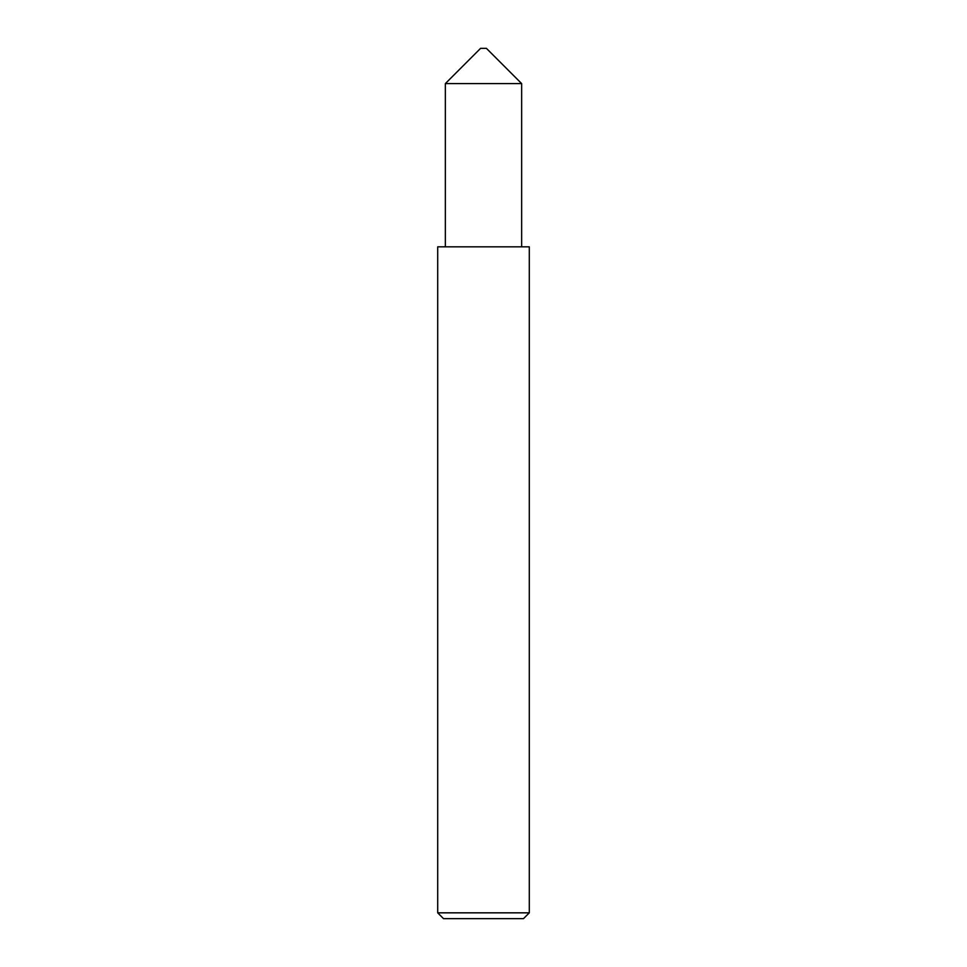 <?xml version="1.0" encoding="UTF-8"?>
<svg xmlns="http://www.w3.org/2000/svg" width="967" height="967" viewBox="0 0 967 967"><rect width="100%" height="100%" fill="white"/><g stroke="black" fill="none" stroke-linecap="round" stroke-linejoin="round"><path stroke-width="1.45" d="M521.648 246.839L521.648 83.597L445.352 83.597L445.352 246.839M445.352 83.597L480.587 48.35L486.413 48.35L521.648 83.597M529.3 912.836L523.485 918.65L443.515 918.65L437.7 912.836L529.3 912.836L529.3 246.839L437.7 246.839L437.7 912.836"/></g></svg>
